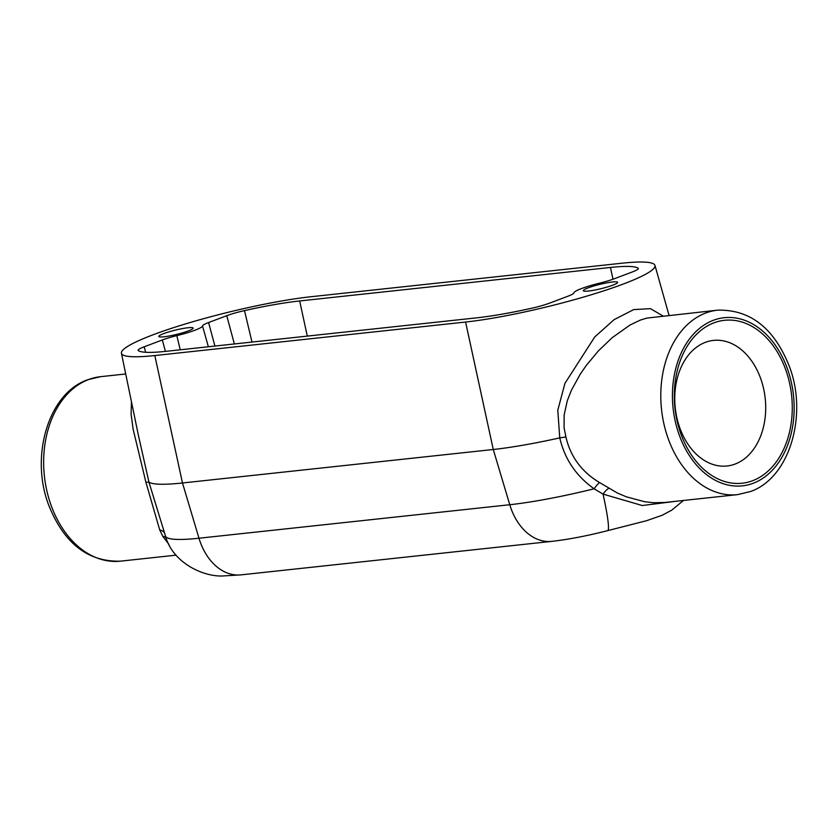 <?xml version="1.0" encoding="UTF-8"?>
<svg xmlns="http://www.w3.org/2000/svg" width="838" height="838" viewBox="0 0 838 838"><rect width="100%" height="100%" fill="white"/><g stroke="black" fill="none" stroke-linecap="round" stroke-linejoin="round"><path stroke-width="1.26" d="M676.675 501.197L642.285 505.524L603.046 494.116L594.111 488.795C576.146 476.036 564.686 459.067 559.753 437.886M138.27 434.733L148.954 482.164L165.495 536.1A115.141 14.634 -13.7 0 0 198.983 538.226L509.766 504.727L493.268 449.493A119.226 15.147 -13.7 0 0 559.763 437.886L557.794 410.211L564.927 383.385L594.708 336.981L614.055 319.676L633.685 309.599L650.477 308.667L663.109 316.052M610.441 267.458L299.669 300.957A98.235 12.486 -13.7 0 0 244.497 310.605A21.84 2.776 -13.7 0 0 226.742 315.696L208.578 322.536A21.84 2.776 -13.7 0 0 202.513 325.961A27.298 3.467 166.3 0 1 176.818 335.64A21.84 2.776 -13.7 0 0 162.331 339.966L144.167 346.806A21.84 2.776 -13.7 0 0 138.113 350.357A21.84 2.776 -13.7 0 0 138.312 350.619A98.235 12.486 -13.7 0 0 165.997 351.332L476.77 317.832A98.235 12.486 -13.7 0 0 531.941 308.185A21.84 2.776 -13.7 0 0 549.697 303.094L567.86 296.254A21.84 2.776 -13.7 0 0 573.925 292.829A27.298 3.467 -13.7 0 1 599.62 283.15A21.84 2.776 -13.7 0 0 614.107 278.824L632.271 271.983A21.84 2.776 -13.7 0 0 638.326 268.453A21.84 2.776 -13.7 0 0 638.127 268.17A98.235 12.486 -13.7 0 0 610.441 267.458L612.997 279.232M168.878 544.333L162.855 536.414L159.702 529.92L145.917 482.259L148.965 482.164A119.226 15.147 -13.7 0 0 182.485 482.981L493.268 449.493L465.593 322.043L154.821 355.542A114.659 14.571 -13.7 0 1 121.426 353.238A114.659 14.571 -13.7 0 1 188.309 323.07A114.659 14.571 -13.7 0 1 310.835 296.746L621.618 263.247A114.659 14.571 -13.7 0 1 654.981 265.426L669.049 315.402M465.593 322.043A114.659 14.571 -13.7 0 0 588.58 295.584A114.659 14.571 -13.7 0 0 654.981 265.426M188.225 330.947A17.65 2.242 -13.7 0 0 193.054 328.402A17.65 2.242 -13.7 0 0 175.446 330.099A17.65 2.242 -13.7 0 0 159.042 336.698A17.65 2.242 -13.7 0 0 170.784 335.713A17.65 2.242 -13.7 0 0 188.225 330.947M612.704 285.192A17.65 2.242 -13.7 0 0 617.533 282.647A17.65 2.242 -13.7 0 0 599.924 284.344A17.65 2.242 -13.7 0 0 583.52 290.943A17.65 2.242 -13.7 0 0 595.263 289.958A17.65 2.242 -13.7 0 0 612.704 285.192M145.917 482.259L133.137 429.245L131.105 414.318L131.44 401.706M752.524 480.75A81.935 58.66 83.8 0 0 771.934 344.114A81.935 58.66 83.8 0 0 675.365 380.504A81.935 58.66 83.8 0 0 752.524 480.75M717.632 310.165L646.768 318.105L640.305 320.095L629.977 325.039L612.107 337.745L598.384 350.902L586.317 365.399L580.21 374.24L571.443 390.162L567.316 400.69L564.163 414.852L564.047 427.485L565.922 436.986C570.489 456.689 581.677 471.867 599.495 482.51L617.438 493.048L626.436 496.85L644.611 501.721L653.724 502.737L664.827 502.475L737.513 494.64L750.335 491.581C789.899 477.995 808.104 414.548 789.197 365.955C773.924 327.983 750.073 309.39 717.632 310.165A92.767 66.412 83.8 0 0 661.538 409.52A92.767 66.412 83.8 0 0 737.513 494.64M683.452 500.475L671.751 510.153L662.135 515.276L646.59 520.691L607.749 530.622A54.596 4.766 -104.3 0 0 603.046 494.116A10.915 3.289 122.1 0 1 608.723 488.355M559.763 437.886L565.922 436.986M607.749 530.622C587.113 535.891 568.457 539.473 551.781 541.369A54.596 39.082 -96.2 0 1 509.766 504.727A115.141 14.634 -13.7 0 0 594.111 488.795A10.915 1.77 124.5 0 1 599.495 482.51M162.855 536.414A10.915 8.087 145.5 0 1 165.934 537.409M164.437 532.79A10.915 8.129 -21.9 0 0 159.702 529.92M705.397 342.333A63.154 45.221 83.8 0 0 675.92 412.778A63.154 45.221 83.8 0 0 725.582 466.117A63.154 45.221 83.8 0 0 735.073 464.063A63.154 45.221 83.8 0 0 764.214 391.65A63.154 45.221 83.8 0 0 712.049 340.584A63.154 45.221 83.8 0 0 705.397 342.333M307.295 336.101L299.669 300.957M251.987 342.061L244.497 310.605M638.252 268.809L638.127 268.17M165.495 536.1C172.942 563.806 205.488 577.853 224.814 575.832L240.998 574.868A54.596 39.082 83.8 0 1 198.983 538.226L182.485 482.981L154.821 355.542M176.074 555.165L120.368 561.167A92.767 66.412 -96.2 0 1 77.211 545.653A92.767 66.412 -96.2 0 1 43.943 453.599A92.767 66.412 -96.2 0 1 88.629 379.53A92.767 66.412 -96.2 0 1 100.487 376.691L125.71 373.968M753.142 483.285A84.565 60.535 83.8 0 0 773.17 342.271A84.565 60.535 83.8 0 0 673.522 379.824A84.565 60.535 83.8 0 0 753.142 483.285M180.264 349.792L176.818 335.64M208.369 346.764L202.513 325.961M165.411 351.394L162.331 339.966M145.644 352.274L144.167 346.806M234.368 343.957L226.742 315.696M214.916 346.052L208.578 322.536M121.426 353.238L138.354 435.132M551.781 541.369L240.998 574.868M120.368 561.167C87.927 561.952 64.076 543.359 48.803 505.387C29.896 456.783 48.101 393.336 87.665 379.761L100.487 376.691"/></g></svg>
